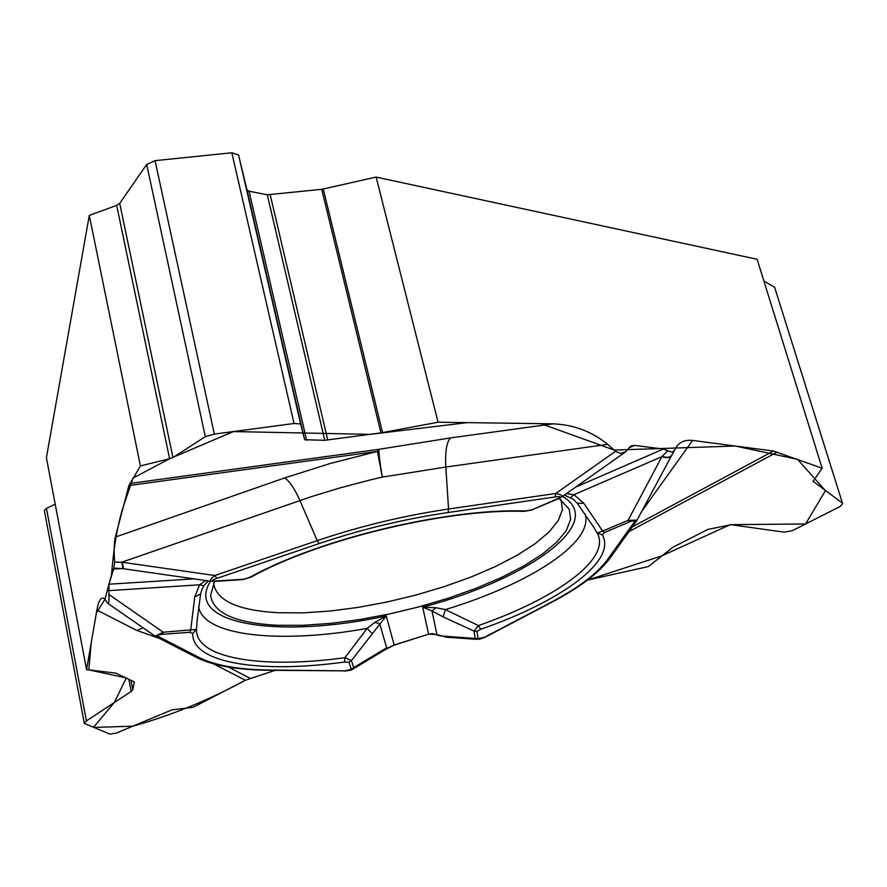 <?xml version="1.0" encoding="UTF-8"?>
<svg xmlns="http://www.w3.org/2000/svg" width="887" height="887" viewBox="0 0 887 887"><rect width="100%" height="100%" fill="white"/><g stroke="black" fill="none" stroke-linecap="round" stroke-linejoin="round"><path stroke-width="1.33" d="M214.587 581.395L210.585 595.288C213.246 613.216 235.654 623.217 277.797 625.291L303.044 625.313L330.596 623.384L359.678 619.558L389.537 613.959L419.396 606.763L448.489 598.137L476.064 588.303L501.388 577.492L523.74 565.984L542.434 554.065L556.848 542.079L566.394 530.348L570.64 519.261L569.221 509.193L559.043 498.427L561.338 497.23C563.234 495.866 561.382 494.624 555.75 493.471L448.567 509.016L445.817 467.039L382.297 477.095L370.212 479.934L340.298 487.817L311.204 496.709L121.807 562.192L214.854 575.519L317.236 540.626L299.906 500.523C294.85 489.059 289.816 481.508 284.794 477.871L330.186 463.491L377.441 451.405L378.86 449.321C378.727 453.057 379.869 462.315 382.297 477.095L377.441 451.405L128.914 485.566L140.423 465.93L89.288 215.397L46.401 457.725L86.56 669.607L96.883 610.056C98.701 600.189 101.229 596.419 104.478 598.736L107.759 603.26C108.779 604.224 109.168 601.286 108.901 594.434L108.979 584.211L113.891 568.123L114.645 562.17C113.835 550.738 114.068 542.378 115.332 537.112L128.914 485.566M674.752 449.92L675.506 448.345C679.076 442.192 684.775 439.553 692.603 440.429L773.431 451.039L822.149 468.225L757.132 259.281L376.132 177.078L438.067 422.223L553.266 423.831C573.944 424.784 592.05 431.614 607.606 444.354L445.817 467.039C445.008 451.982 446.571 442.269 450.485 437.923L553.266 423.831M575.619 487.14L663.354 449.033L634.471 445.396L630.746 446.017L625.634 451.838L620.689 453.423L616.254 451.782L607.606 444.354M663.354 449.033L671.271 452.026L673.255 451.638L674.63 450.186M842.561 503.461L774.606 287.233L842.595 503.583L840.311 506.41L792.013 530.825L784.108 532.145L731.11 524.716L707.959 529.373L672.889 547.257L648.364 566.571L587.394 580.142L661.902 555.839L730.256 524.649L805.54 523.984L825.453 490.633L797.502 459.311L735.256 446.028L614.247 450.086L540.859 423.653L467.305 422.633L369.912 434.364L233.436 431.559L169.605 458.756L172.954 457.537L205.307 436.659L214.332 434.098L294.052 423.487L300.638 423.953L304.651 439.741L324.753 440.307L380.944 432.878L438.067 422.223M479.745 639.239L475.166 638.363L474.057 631.112L478.403 625.579L445.374 609.591L435.983 607.739L422.678 607.151L428.598 634.172L436.881 634.493L446.505 637.188M428.598 634.172L394.172 644.982L385.335 649.672M245.621 680.118L275.258 670.35L245.355 680.251L193.122 707.316L172.034 709.833L116.341 733.061L109.966 734.126L84.32 723.415L86.405 720.887L131.221 691.428L132.817 689.731L134.347 681.981L115.765 673.111L86.56 669.607M573.678 499.514L564.354 495.101M602.395 534.928L597.173 532.998L602.65 531.08L604.369 532.544L602.395 534.928C617.008 561.039 560.784 601.441 480.743 629.26L478.403 625.579C556.825 598.27 611.675 558.588 597.173 532.998L593.669 527.177M585.143 514.161C594.035 542.578 529.029 584.245 445.374 609.591L443.156 616.908L474.057 631.112L476.973 631.4L478.049 638.662L485.433 637.088L551.647 602.306M573.379 499.281L577.249 503.251L583.879 503.328L602.65 531.08L628.04 520.381L661.902 456.65L667.723 450.718M566.416 493.649L573.967 494.702L583.879 503.328M662.168 456.361C667.057 457.991 670.306 457.515 671.914 454.942M822.149 468.225L813.113 481.297L841.996 502.807M480.743 629.26L476.973 631.4M484.313 637.376L550.816 602.439C578.18 588.048 597.106 573.734 607.617 559.497L633.85 522.631C635.037 520.602 633.673 520.347 629.748 521.855L604.369 532.544M570.674 497.485L573.967 494.702L661.902 456.65C666.836 458.324 670.106 457.88 671.725 455.308M629.748 521.855L628.04 520.381L637.077 520.115L633.85 522.631M478.049 638.662L440.185 635.89M197.014 621.787L196.482 629.404C195.517 658.719 262.641 669.042 344.976 657.677L367.129 628.417L374.658 622.497L386.233 615.922L351.385 660.627L348.924 662.212L344.577 662.012C260.567 673.676 191.88 663.332 192.712 633.506L189.851 632.287L162.354 634.327C158.163 634.77 157.077 635.613 159.072 636.877L155.059 636.101L163.197 632.231L196.482 629.404L192.712 633.506M202.025 589.101L203.844 585.764L208.212 580.896M200.628 593.902L194.73 596.973L190.705 630.202L189.851 632.287M344.577 662.012L344.976 657.677L351.385 660.627L353.769 667.567L386.621 647.82L389.57 647.543M436.881 634.493L431.991 610.932L422.678 607.151C528.009 579.533 607.517 522.654 562.535 496.376M386.743 647.798L384.304 650.249M159.072 636.877L199.497 657.699C215.441 665.572 238.913 669.674 269.892 670.029L345.176 670.849L351.341 669.142L348.924 662.212M374.658 622.497L379.68 623.528L386.621 647.82L383.683 650.592L352.605 669.297M351.341 669.142L353.769 667.567L351.574 669.918L350.099 670.428M198.633 606.819C203.422 636.356 280.724 643.973 367.129 628.417L372.462 633.917M443.156 616.908L431.991 610.932L435.983 607.739M162.354 634.327L163.197 632.231L108.901 594.434M345.176 670.849L269.094 670.284M114.645 562.17L121.807 562.192L123.038 568.678M108.702 590.642L199.619 584.799L205.64 580.53M376.132 177.078L321.715 189.319L267.286 194.785L249.059 191.215L246.941 189.785L238.559 155.014L231.84 152.775L155.048 160.658L146.699 164.461L119.712 203.378L116.674 205.385L169.605 458.756L140.423 465.93M214.477 581.406L242.805 579.599L249.979 577.237C318.4 539.13 446.793 508.229 525.326 510.979L531.912 509.87L558.145 498.505C561.826 496.753 560.85 496.232 555.218 496.942L555.75 493.471L615.6 451.261M555.218 496.942L448.157 512.509C404.228 519.017 361.231 529.362 319.198 543.554L216.916 578.357C211.594 580.286 210.973 581.196 215.042 581.074L243.615 579.255M211.106 581.318L123.504 568.744L122.317 562.269M211.771 581.395L211.616 581.384C209.299 581.04 210.374 579.089 214.854 575.519L216.916 578.357M194.73 596.973L199.619 584.799L203.844 585.764M558.145 498.505L559.021 498.45M558.81 498.538L531.912 509.87M249.979 577.237L251.498 576.894C318.71 539.407 446.66 508.617 523.829 511.355L525.326 510.979M211.705 581.384L215.042 581.074M774.606 287.233L763.907 281.046M55.205 504.204L46.434 508.373L44.361 510.502L84.298 723.26M116.674 205.385L89.288 215.397M169.605 458.756L133.039 478.06L123.759 505.124C117.849 523.208 113.769 546.436 111.518 574.809L104.965 599.224L96.373 612.972L91.217 642.776L88.844 669.873L126.287 677.956L114.312 702.548L93.379 727.44L132.773 726.198C171.213 715.443 208.744 700.12 245.355 680.251L213.656 663.886M385.091 649.716L392.42 645.681L428.299 634.26L432.39 633.584L440.14 635.868M561.072 499.802L562.402 509.703L558.278 520.558L549.02 532.034L535.061 543.753L516.955 555.384L495.301 566.616L470.764 577.138L444.032 586.706L415.826 595.077L386.887 602.04L357.96 607.429L329.776 611.076L303.088 612.873L278.64 612.751C237.993 610.555 216.306 600.71 213.59 583.225M692.603 440.429L641.733 511.4M632.265 526.945L773.431 451.039M628.927 531.623L777.3 452.015M646.069 505.812L644.572 506.089M634.471 445.396L628.783 447.88M113.059 569.077L122.018 568.545M194.031 578.867L108.979 584.211M394.172 644.982L386.233 615.922C279.982 639.205 183.066 624.88 210.485 581.229M550.816 602.439L551.925 602.162C579.632 587.604 598.98 572.947 609.979 558.2M607.617 559.497L610.367 557.657L636.289 521.301M228.536 667.091L250.067 678.3M159.593 638.485L136.786 630.424L143.173 627.874M136.786 630.424L96.883 610.056M199.497 657.699L196.238 657.311L156.323 636.811M269.892 670.029L268.783 670.284C237.417 669.94 213.434 665.716 196.836 657.622M115.332 537.112L284.794 477.871M450.485 437.923L378.86 449.321L129.713 483.504M319.198 543.554L317.236 540.626C360.044 526.157 403.818 515.624 448.567 509.016L448.157 512.509M813.168 480.588L813.579 481.907M130.932 680.107L132.817 689.731M128.815 679.132L131.221 691.428M46.434 508.373L86.405 720.887M267.286 194.785L324.753 440.307M249.059 191.215L306.625 440.24M246.941 189.785L304.651 439.741M238.559 155.014L300.638 423.953M231.84 152.775L294.052 423.487M155.048 160.658L214.332 434.098M146.699 164.461L205.307 436.659M119.712 203.378L172.954 457.537M323.267 189.064L382.563 432.612M321.715 189.319L380.944 432.878M270.236 194.863L327.746 440.074M445.995 637.154L476.984 639.372M624.914 452.348L561.759 496.931M674.342 450.663L671.936 454.909M637.11 520.037L671.514 455.696M577.359 503.395L593.636 527.111M479.124 639.339L485.156 637.232M197.014 621.709L200.595 594.046M108.059 603.548L154.981 636.046M385.69 649.572L384.836 649.905M344.367 671.104L350.709 670.239M114.09 568.123L122.849 568.645M200.628 593.869L202.203 588.691M532.588 509.903L524.228 511.367M251.143 577.093L243.038 579.577"/></g></svg>
